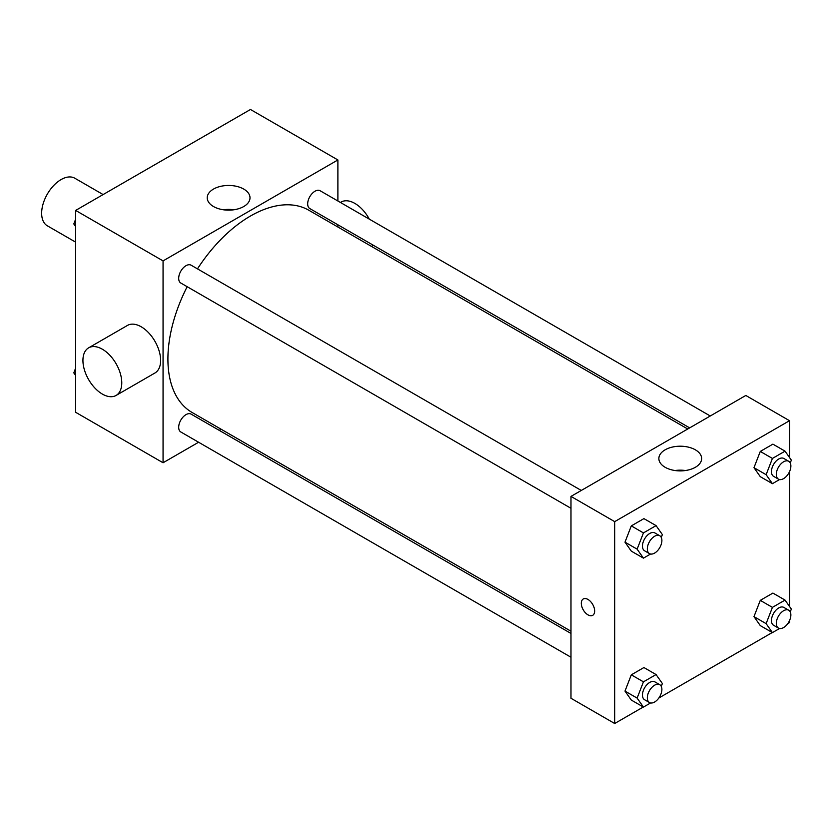<?xml version="1.0" encoding="UTF-8"?>
<svg xmlns="http://www.w3.org/2000/svg" width="833" height="833" viewBox="0 0 833 833"><rect width="100%" height="100%" fill="white"/><g stroke="black" fill="none" stroke-linecap="round" stroke-linejoin="round"><path stroke-width="1.25" d="M103.115 194.568L74.814 178.22A27.468 15.858 120 0 0 53.645 185.582A27.468 15.858 120 0 0 41.65 213.227A27.468 15.858 120 0 0 47.335 225.805L75.647 242.143M198.598 442.24L163.06 462.763L75.647 412.293L75.647 210.426L250.473 109.487L337.886 159.957L337.886 200.992M221.13 429.234L219.204 430.349M187.165 286.708A116.755 67.411 120 0 0 167.912 359.023A116.755 67.411 120 0 0 192.09 412.47L570.98 631.216M687.735 428.995L308.845 210.249A116.755 67.411 120 0 0 197.473 268.861M337.886 224.785L337.886 227.013M163.06 462.763L163.06 260.896L337.886 159.957M710.268 415.99L320.111 190.736A10.298 5.946 120 0 0 312.177 193.495A10.298 5.946 120 0 0 307.679 203.866A10.298 5.946 120 0 0 309.814 208.583L689.662 427.881M570.98 633.444L191.132 414.136A10.298 5.946 120 0 0 183.187 416.896A10.298 5.946 120 0 0 178.689 427.267A10.298 5.946 120 0 0 180.823 431.983L570.98 657.237M570.98 508.297L180.823 283.043A10.298 5.946 -60 0 1 180.823 271.152A10.298 5.946 -60 0 1 191.132 265.206L581.288 490.46M163.06 260.896L75.647 210.426M213.498 206.532A21.387 12.349 180 0 1 207.23 197.806A21.387 12.349 180 0 1 228.617 185.457A21.387 12.349 180 0 1 250.004 197.806A21.387 12.349 180 0 1 236.801 209.208A21.387 12.349 180 0 1 213.498 206.532M88.621 347.85L127.47 325.422A27.468 15.858 60 0 1 148.638 332.784A27.468 15.858 60 0 1 160.623 360.429A27.468 15.858 60 0 1 154.938 372.997L116.089 395.436A27.468 15.858 60 0 1 88.621 379.567A27.468 15.858 60 0 1 88.621 347.85A27.468 15.858 60 0 1 109.789 355.212A27.468 15.858 60 0 1 121.774 382.857A27.468 15.858 60 0 1 116.089 395.436M371.82 246.61A27.468 15.858 -120 0 0 372.767 244.923M369.29 219.131A27.468 15.858 -120 0 0 341.145 202.055L340.426 202.471M223.431 209.781A21.387 12.349 180 0 1 233.802 209.781M643.295 706.998L614.692 723.513L570.98 698.273L570.98 496.406L745.806 395.467L789.517 420.707L789.517 457.515M789.517 620.627L789.517 622.574L787.831 623.553M772.274 632.528L658.841 698.012M760.279 476.663L753.98 467.688L760.279 451.434L772.899 444.145L760.279 451.434L753.98 467.688L760.279 476.663L772.42 483.671L766.121 474.695L772.42 458.442L785.04 451.153L791.35 460.128L790.246 462.971M631.299 700.064L624.989 691.098L631.299 674.834L643.919 667.545L631.299 674.834L624.989 691.098L631.299 700.064L643.44 707.082L637.13 698.106L643.44 681.842L656.06 674.563L662.37 683.539L661.267 686.371M789.517 471.697L789.517 606.455M614.692 723.513L614.692 521.635L789.517 420.707M760.279 625.604L753.98 616.628L760.279 600.364L772.899 593.086L760.279 600.364L753.98 616.628L760.279 625.604L772.42 632.611L766.121 623.636L772.42 607.372L785.04 600.093L791.35 609.069L790.246 611.901M631.299 551.134L624.989 542.158L631.299 525.894L643.919 518.615L631.299 525.894L624.989 542.158L631.299 551.134L643.44 558.141L637.13 549.166L643.44 532.912L656.06 525.623L662.37 534.599L661.267 537.431M614.692 521.635L570.98 496.406M665.13 467.282A21.387 12.349 180 0 1 658.861 458.556A21.387 12.349 180 0 1 680.249 446.207A21.387 12.349 180 0 1 701.636 458.556A21.387 12.349 180 0 1 688.433 469.958A21.387 12.349 180 0 1 665.13 467.282M594.658 611.005A9.444 5.456 60 0 1 592.7 615.337A9.444 5.456 60 0 1 583.256 609.881A9.444 5.456 60 0 1 583.256 598.979A9.444 5.456 60 0 1 590.535 601.509A9.444 5.456 60 0 1 594.658 611.005M592.7 615.327A9.444 5.456 60 0 1 583.267 609.881A9.444 5.456 60 0 1 583.256 598.979M675.063 470.53A21.387 12.349 180 0 1 685.434 470.53M650.583 554.018L643.44 558.141M659.757 535.765L654.905 532.964A10.298 5.946 120 0 0 646.96 535.723A10.298 5.946 120 0 0 642.462 546.084A10.298 5.946 120 0 0 644.596 550.8L649.459 553.612A10.298 5.946 120 0 0 659.757 547.656A10.298 5.946 120 0 0 659.757 535.765A10.298 5.946 120 0 0 651.822 538.524A10.298 5.946 120 0 0 647.324 548.895A10.298 5.946 120 0 0 649.459 553.612M637.13 549.166L624.989 542.158M643.44 532.912L631.299 525.894M656.06 525.623L643.919 518.615M779.563 479.548L772.42 483.671M788.736 461.295L783.884 458.494A10.298 5.946 120 0 0 775.95 461.253A10.298 5.946 120 0 0 771.452 471.624A10.298 5.946 120 0 0 773.586 476.341L778.438 479.142A10.298 5.946 120 0 0 788.736 473.196A10.298 5.946 120 0 0 788.736 461.295A10.298 5.946 120 0 0 780.802 464.054A10.298 5.946 120 0 0 776.304 474.425A10.298 5.946 120 0 0 778.438 479.142M766.121 474.695L753.98 467.688M772.42 458.442L760.279 451.434M785.04 451.153L772.899 444.145M650.583 702.958L643.44 707.082M659.757 684.705L654.905 681.894A10.298 5.946 120 0 0 646.96 684.653A10.298 5.946 120 0 0 642.462 695.024A10.298 5.946 120 0 0 644.596 699.741L649.459 702.542A10.298 5.946 120 0 0 659.757 696.596A10.298 5.946 120 0 0 659.757 684.705A10.298 5.946 120 0 0 651.822 687.464A10.298 5.946 120 0 0 647.324 697.825A10.298 5.946 120 0 0 649.459 702.542M637.13 698.106L624.989 691.098M643.44 681.842L631.299 674.834M656.06 674.563L643.919 667.545M779.563 628.488L772.42 632.611M788.736 610.235L783.884 607.434A10.298 5.946 120 0 0 775.95 610.193A10.298 5.946 120 0 0 771.452 620.554A10.298 5.946 120 0 0 773.586 625.271L778.438 628.072A10.298 5.946 120 0 0 788.736 622.126A10.298 5.946 120 0 0 788.736 610.235A10.298 5.946 120 0 0 780.802 612.994A10.298 5.946 120 0 0 776.304 623.365A10.298 5.946 120 0 0 778.438 628.072M766.121 623.636L753.98 616.628M772.42 607.372L760.279 600.364M785.04 600.093L772.899 593.086M75.647 226.545L73.804 223.931L75.647 219.204M80.03 207.886L92.88 200.472M75.647 224.993L73.804 223.931M209.01 133.426L221.859 126.002M75.647 375.485L73.804 372.872L75.647 368.134M75.647 373.934L73.804 372.872"/></g></svg>
